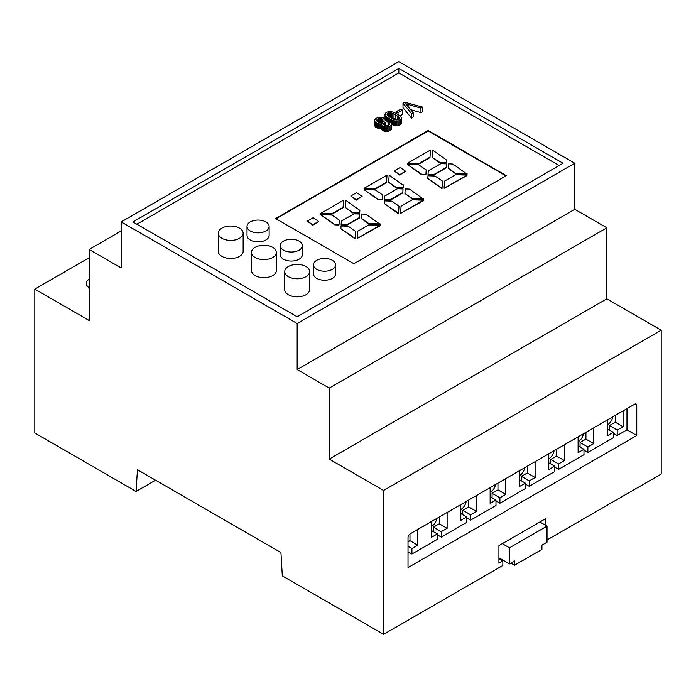 <?xml version="1.0" encoding="UTF-8"?>
<svg xmlns="http://www.w3.org/2000/svg" width="696" height="696" viewBox="0 0 696 696"><rect width="100%" height="100%" fill="white"/><g stroke="black" fill="none" stroke-linecap="round" stroke-linejoin="round"><path stroke-width="1.04" d="M250.247 230.968A11.058 6.386 0 0 0 262.296 232.351A11.058 6.386 0 0 0 269.126 226.452A11.058 6.386 0 0 0 258.068 220.066A11.058 6.386 0 0 0 247.01 226.452A11.058 6.386 0 0 0 250.247 230.968M247.01 226.452L247.01 235.483A11.058 6.386 0 0 0 250.247 239.998A11.058 6.386 0 0 0 262.296 241.381A11.058 6.386 0 0 0 269.126 235.483L269.126 226.452M136.851 224.199L398.834 72.941L559.149 165.5M275.66 218.553L353.864 263.697L506.357 175.662L428.153 130.509L275.66 218.553M218.257 233.221L218.257 251.282A12.441 7.186 0 0 0 221.902 256.363A12.441 7.186 0 0 0 235.457 257.92A12.441 7.186 0 0 0 243.139 251.282L243.139 233.221A12.441 7.186 0 0 0 230.698 226.043A12.441 7.186 0 0 0 218.257 233.221A12.441 7.186 0 0 0 221.902 238.302A12.441 7.186 0 0 0 235.457 239.859A12.441 7.186 0 0 0 243.139 233.221M251.491 252.413L251.491 270.474A12.441 7.186 0 0 0 255.136 275.555A12.441 7.186 0 0 0 268.691 277.112A12.441 7.186 0 0 0 276.373 270.474L276.373 252.413A12.441 7.186 0 0 0 263.932 245.227A12.441 7.186 0 0 0 251.491 252.413A12.441 7.186 0 0 0 255.136 257.494A12.441 7.186 0 0 0 268.691 259.051A12.441 7.186 0 0 0 276.373 252.413M284.725 271.605L284.725 289.658A12.441 7.186 0 0 0 288.37 294.739A12.441 7.186 0 0 0 301.933 296.296A12.441 7.186 0 0 0 309.607 289.658L309.607 271.605A12.441 7.186 0 0 0 297.166 264.419A12.441 7.186 0 0 0 284.725 271.605A12.441 7.186 0 0 0 288.37 276.677A12.441 7.186 0 0 0 301.933 278.235A12.441 7.186 0 0 0 309.607 271.605M313.478 264.828L313.478 273.859A11.058 6.386 0 0 0 316.715 278.374A11.058 6.386 0 0 0 328.773 279.757A11.058 6.386 0 0 0 335.603 273.859L335.603 264.828A11.058 6.386 0 0 0 324.536 258.442A11.058 6.386 0 0 0 313.478 264.828A11.058 6.386 0 0 0 316.715 269.343A11.058 6.386 0 0 0 328.773 270.727A11.058 6.386 0 0 0 335.603 264.828M280.244 245.645L280.244 254.675A11.058 6.386 0 0 0 283.481 259.19A11.058 6.386 0 0 0 295.539 260.574A11.058 6.386 0 0 0 302.36 254.675L302.36 245.645A11.058 6.386 0 0 0 291.302 239.259A11.058 6.386 0 0 0 280.244 245.645A11.058 6.386 0 0 0 283.481 250.16A11.058 6.386 0 0 0 295.539 251.543A11.058 6.386 0 0 0 302.36 245.645M399.965 115.936L402.627 114.396L402.627 109.881L400.992 108.941L396.381 111.604L398.016 112.543L402.627 109.881M391.552 124.384A17.783 10.266 0 0 0 391.961 124.567A10.24 5.916 0 0 0 392.666 124.836A13.45 7.769 0 0 0 393.397 125.08A10.51 6.064 0 0 0 394.066 125.271A9.309 5.368 0 0 0 394.754 125.428A7.395 4.272 0 0 0 395.389 125.541A5.351 3.088 0 0 0 396.676 125.637A4.437 2.567 0 0 0 397.851 125.55A4.237 2.445 0 0 0 398.939 125.28A5.577 3.219 0 0 0 400.009 124.801A5.359 3.088 0 0 0 401.053 123.949A4.106 2.366 0 0 0 401.444 123.07A5.089 2.941 0 0 0 401.462 122.888A5.089 2.941 0 0 0 401.444 122.705M385.027 118.711A5.116 2.958 0 0 0 385.019 118.886A5.116 2.958 0 0 0 385.045 119.19A6.177 3.567 0 0 0 385.201 119.703A7.056 4.072 0 0 0 385.48 120.199A9.579 5.533 0 0 0 385.923 120.756A10.449 6.029 0 0 0 386.463 121.278A16.678 9.631 0 0 0 387.254 121.904A20.845 12.032 0 0 0 388.116 122.496A31.529 18.2 0 0 0 388.472 122.722M381.756 124.575L381.756 128.838A3.767 2.175 0 0 0 381.756 128.969A3.767 2.175 0 0 0 381.86 129.491A4.211 2.427 0 0 0 382.043 129.804A4.08 2.358 0 0 0 382.287 130.1A4.167 2.41 0 0 0 382.6 130.378A4.689 2.706 0 0 0 383 130.639A5.046 2.914 0 0 0 383.479 130.883A4.811 2.775 0 0 0 383.992 131.083A4.855 2.801 0 0 0 384.549 131.239A5.272 3.045 0 0 0 385.158 131.37A4.428 2.558 0 0 0 386.41 131.466A4.846 2.801 0 0 0 387.715 131.361A5.168 2.984 0 0 0 388.933 131.057A5.594 3.228 0 0 0 390.021 130.561A5.516 3.184 0 0 0 391.135 129.639A4.585 2.645 0 0 0 391.552 128.647A4.889 2.819 0 0 0 391.552 128.525A4.889 2.819 0 0 0 391.552 128.412M374.683 125.071A5.472 3.158 0 0 0 374.683 125.123A5.472 3.158 0 0 0 374.683 125.176A6.177 3.567 0 0 0 374.813 125.846A5.481 3.167 0 0 0 375.144 126.454A5.594 3.228 0 0 0 375.675 127.011A6.734 3.889 0 0 0 376.458 127.551A7.108 4.106 0 0 0 377.128 127.899A5.307 3.062 0 0 0 377.78 128.142A4.733 2.732 0 0 0 378.485 128.334A4.185 2.419 0 0 0 379.19 128.438A3.819 2.21 0 0 0 380.599 128.429A4.402 2.54 0 0 0 381.756 128.195M403.019 103.173L403.019 107.689L411.51 118.103L413.163 117.145L413.163 112.63L406.821 105.166A42.804 24.717 0 0 0 406.455 104.739A41.76 24.108 0 0 0 406.09 104.33A41.273 23.829 0 0 0 405.698 103.922A40.377 23.307 0 0 0 405.307 103.53A37.732 21.785 0 0 0 405.951 103.739A44.222 25.535 0 0 0 406.647 103.965A47.763 27.579 0 0 0 407.351 104.183A55.462 32.016 0 0 0 408.126 104.409L420.941 108.141L422.698 107.123L404.689 102.208L403.019 103.173L411.51 113.587L413.163 112.63M410.64 109.655L420.941 112.656L422.698 111.638L422.698 107.123M398.834 68.425L132.945 221.937L297.166 316.75L563.055 163.247L398.834 68.425L398.834 72.941M505.966 175.888L428.153 130.961L276.051 218.779M428.153 130.961L428.153 130.509M396.381 113.605L396.381 111.604M398.016 114.544L398.016 112.543M399.234 115.362A20.819 12.023 0 0 0 398.364 114.77A31.677 18.287 0 0 0 397.216 114.074A28.118 16.234 0 0 0 395.276 113.048A15.373 8.874 0 0 0 393.701 112.387A11.11 6.412 0 0 0 391.987 111.873A6.09 3.515 0 0 0 390.613 111.656A5.551 3.202 0 0 0 390.178 111.621A4.924 2.845 0 0 0 389.76 111.621A4.324 2.497 0 0 0 388.055 111.83A5.298 3.054 0 0 0 386.471 112.465A5.377 3.106 0 0 0 385.427 113.317A4.089 2.358 0 0 0 385.027 114.196A5.116 2.958 0 0 0 385.019 114.37A5.116 2.958 0 0 0 385.045 114.675A6.177 3.567 0 0 0 385.201 115.188A7.056 4.072 0 0 0 385.48 115.684A9.579 5.533 0 0 0 385.923 116.241A10.449 6.029 0 0 0 386.463 116.763A16.678 9.631 0 0 0 387.254 117.389A20.845 12.032 0 0 0 388.116 117.981A31.529 18.2 0 0 0 389.255 118.668A35.896 20.723 0 0 0 390.256 119.225A22.837 13.189 0 0 0 391.091 119.651A17.783 10.266 0 0 0 391.961 120.051A10.24 5.916 0 0 0 392.666 120.321A13.45 7.769 0 0 0 393.397 120.565A10.51 6.064 0 0 0 394.066 120.756A9.309 5.368 0 0 0 394.754 120.913A7.395 4.272 0 0 0 395.389 121.026A5.351 3.088 0 0 0 396.676 121.121A4.437 2.567 0 0 0 397.851 121.034A4.237 2.445 0 0 0 398.939 120.765A5.577 3.219 0 0 0 400.009 120.286A5.359 3.088 0 0 0 401.053 119.434A4.106 2.366 0 0 0 401.444 118.555A5.089 2.941 0 0 0 401.462 118.372A5.089 2.941 0 0 0 401.435 118.085A6.16 3.558 0 0 0 401.279 117.572A7.056 4.072 0 0 0 401 117.067A9.614 5.551 0 0 0 400.557 116.519A10.318 5.959 0 0 0 400.017 115.988A16.608 9.587 0 0 0 399.234 115.362M388.933 126.541A5.594 3.228 0 0 0 390.021 126.046A5.516 3.184 0 0 0 391.135 125.123A4.585 2.645 0 0 0 391.552 124.132A4.889 2.819 0 0 0 391.552 124.019A4.889 2.819 0 0 0 391.5 123.592A5.551 3.21 0 0 0 391.265 123.044A6.299 3.637 0 0 0 390.874 122.513A8.691 5.02 0 0 0 390.265 121.939L388.472 122.644A7.386 4.263 180 0 1 388.951 123.053A4.776 2.758 180 0 1 389.247 123.401A3.898 2.253 180 0 1 389.455 123.775A2.871 1.662 180 0 1 389.516 124.106L389.516 124.166A2.697 1.557 180 0 1 389.29 124.758A3.045 1.757 180 0 1 388.655 125.297L388.49 125.384A2.88 1.662 180 0 1 387.594 125.698A2.584 1.488 180 0 1 386.628 125.793A2.871 1.653 180 0 1 386.062 125.75A2.74 1.583 180 0 1 385.54 125.645A2.906 1.679 180 0 1 385.062 125.489A3.715 2.14 180 0 1 384.584 125.254A4.385 2.532 180 0 1 384.296 125.071A3.402 1.966 180 0 1 384.079 124.897A2.714 1.566 180 0 1 383.696 124.375A2.41 1.392 180 0 1 383.644 124.079A2.41 1.392 180 0 1 383.679 123.844A4.141 2.393 180 0 1 384.088 123.14A4.324 2.497 180 0 1 384.862 122.531L383.861 121.487A8.535 4.924 180 0 1 383.365 121.939A3.541 2.045 180 0 1 382.983 122.2L382.783 122.305A3.297 1.905 180 0 1 381.721 122.67A3.184 1.836 180 0 1 380.538 122.774A3.497 2.018 180 0 1 379.851 122.714A3.437 1.984 180 0 1 379.198 122.592A3.689 2.131 180 0 1 378.607 122.392A4.794 2.767 180 0 1 378.006 122.096A4.933 2.845 180 0 1 377.476 121.73A3.932 2.271 180 0 1 377.11 121.365A3.741 2.158 180 0 1 376.875 120.965A3.941 2.279 180 0 1 376.771 120.539L376.762 120.373A3.332 1.923 180 0 1 377.041 119.66A3.445 1.992 180 0 1 377.763 119.042A3.149 1.818 180 0 1 378.755 118.659A2.949 1.696 180 0 1 379.894 118.52A2.888 1.67 180 0 1 380.495 118.555A4.559 2.627 180 0 1 381.225 118.677A5.925 3.419 180 0 1 381.921 118.868A9.909 5.725 180 0 1 382.765 119.164L384.044 118.172A7.439 4.298 0 0 0 383.096 117.789A5.872 3.393 0 0 0 382.165 117.528A5.516 3.184 0 0 0 381.173 117.372A5.585 3.228 0 0 0 380.138 117.319A4.95 2.854 0 0 0 378.206 117.563A5.838 3.367 0 0 0 376.423 118.259L376.171 118.416A5.907 3.41 0 0 0 375.04 119.477A5.472 3.158 0 0 0 374.683 120.608A5.472 3.158 0 0 0 374.683 120.66A6.177 3.567 0 0 0 374.813 121.339A5.481 3.167 0 0 0 375.144 121.939A5.594 3.228 0 0 0 375.675 122.496A6.734 3.889 0 0 0 376.458 123.035A7.108 4.106 0 0 0 377.128 123.383A5.307 3.062 0 0 0 377.78 123.627A4.733 2.732 0 0 0 378.485 123.818A4.185 2.419 0 0 0 379.19 123.923A3.819 2.21 0 0 0 380.599 123.914A4.402 2.54 0 0 0 382 123.601A4.846 2.801 0 0 0 381.756 124.323A3.767 2.175 0 0 0 381.756 124.454A3.767 2.175 0 0 0 381.86 124.976A4.211 2.427 0 0 0 382.043 125.289A4.08 2.358 0 0 0 382.287 125.584A4.167 2.41 0 0 0 382.6 125.863A4.689 2.706 0 0 0 383 126.124A5.046 2.914 0 0 0 383.479 126.367A4.811 2.775 0 0 0 383.992 126.568A4.855 2.801 0 0 0 384.549 126.724A5.272 3.045 0 0 0 385.158 126.855A4.428 2.558 0 0 0 386.41 126.95A4.846 2.801 0 0 0 387.715 126.846A5.168 2.984 0 0 0 388.933 126.541L388.933 131.057M384.044 121.617L384.044 118.172M382.765 122.313L382.765 119.164M385.123 125.515L385.123 122.4M384.984 125.454L384.984 122.47M384.871 125.402L384.871 122.531M388.472 125.393L388.472 122.644M411.51 118.103L411.51 113.587M420.941 112.656L420.941 108.141M297.166 323.527L297.166 369.567L329.234 388.081L329.234 459.09L383.583 490.471L383.583 634.343L282.306 575.879L280.949 552.572L137.434 469.713L136.068 491.446L34.8 432.973L34.8 289.101L89.149 320.482L89.149 249.472L121.217 267.986L121.217 221.937L297.166 323.527L574.783 163.247L574.783 209.287L606.851 227.801L606.851 298.81L661.2 330.191L661.2 474.063L547.021 539.983M121.217 221.937L398.834 61.657L574.783 163.247M400.635 213.385L423.516 200.631L423.516 200.178L412.136 199.822L401.035 206.234L400.635 213.385L423.516 200.178M444.091 188.303L466.964 175.549L466.964 175.096L455.584 174.739L444.483 181.143L444.091 188.303L466.964 175.096M357.187 238.476L380.06 225.721L380.06 225.269L368.68 224.912L357.587 231.316L357.187 238.476L380.06 225.269M364.112 188.311L364.112 188.764L375.431 189.086L386.532 182.683L386.993 175.105L364.112 188.311L375.431 188.642L386.532 182.23L386.993 175.105M407.569 163.229L407.569 163.682L418.888 164.004L429.989 157.592L430.441 150.023L407.569 163.229L418.888 163.551L429.989 157.139L430.441 150.023M320.665 213.402L320.665 213.855L331.983 214.177L343.084 207.765L343.546 200.196L320.665 213.402L331.983 213.724L343.084 207.312L343.546 200.196M384.557 199.595L384.557 200.048L390.247 200.187L402.819 192.931L403.019 188.938L397.39 188.755L384.818 196.02L384.557 199.595L390.247 199.735L402.819 192.479L403.019 188.938M341.11 224.678L341.11 225.13L346.791 225.278L359.362 218.022L359.562 214.02L353.933 213.846L341.362 221.102L341.11 224.678L346.791 224.825L359.362 217.57L359.562 214.02M428.005 174.505L428.005 174.957L433.695 175.105L446.267 167.849L446.467 163.847L440.838 163.673L428.266 170.929L428.005 174.505L433.695 174.653L446.267 167.397L446.467 163.847M427.814 178.507L441.986 188.651L442.439 181.073L435.07 176.036L427.962 175.784L427.814 178.507L441.986 188.198L442.439 181.073M384.366 203.597L398.538 213.742L398.991 206.164L391.613 201.127L384.514 200.874L384.366 203.597L398.538 213.289L398.991 206.164M340.91 228.68L355.082 238.824L355.534 231.246L348.165 226.209L341.057 225.956L340.91 228.68L355.082 238.371L355.534 231.246M388.699 182.3L396.067 187.79L403.123 188.007L403.323 185.319L389.16 175.183L388.699 182.3L396.067 187.337L403.123 187.555L403.323 184.866M432.146 157.218L439.524 162.707L446.571 162.925L446.78 160.228L432.608 150.092L432.146 157.218L439.524 162.255L446.571 162.472L446.78 159.784M345.251 207.391L352.62 212.88L359.667 213.098L359.875 210.401L345.703 200.265L345.251 207.391L352.62 212.428L359.667 212.645L359.875 209.948M448.381 168.354L455.758 173.852L467.077 174.174L452.896 164.03L448.633 163.856L448.381 168.354L455.758 173.4L467.077 173.722M404.924 193.436L412.302 198.934L423.62 199.256L409.448 189.112L405.176 188.938L404.924 193.436L412.302 198.482L423.62 198.804M361.476 218.527L368.854 224.016L380.173 224.347L365.992 214.203L361.729 214.029L361.476 218.527L368.854 223.573L380.173 223.895M364.069 189.66L378.241 199.804L382.452 199.943L382.765 195.028L375.388 189.982L364.069 189.66L378.241 199.352L382.452 199.491L382.765 195.028M320.612 214.742L334.793 224.886L339.004 225.025L339.309 220.11L331.931 215.064L320.612 214.742L334.793 224.434L339.004 224.573L339.309 220.11M407.517 164.569L421.689 174.713L425.9 174.853L426.213 169.937L418.835 164.891L407.517 164.569L421.689 174.261L425.9 174.4L426.213 169.937M394.24 170.92L399.669 175.096L405.559 171.242L400.13 167.527L394.24 170.92L399.669 174.644L405.559 171.242M350.793 196.011L356.221 200.187L362.103 196.333L356.674 192.609L350.793 196.011L356.221 199.735L362.103 196.333M307.336 221.093L312.765 225.269L318.655 221.415L313.226 217.7L307.336 221.093L312.765 224.817L318.655 221.415M395.676 114.962A35.8 20.671 0 0 0 393.988 114.048A16.217 9.361 0 0 0 392.779 113.491A10.04 5.794 0 0 0 391.465 113.022A3.393 1.958 0 0 0 390.621 112.856A4.176 2.41 0 0 0 389.247 112.822A2.419 1.401 0 0 0 388.255 113.022A2.488 1.435 0 0 0 388.029 113.117A2.706 1.566 0 0 0 387.803 113.231A2.488 1.435 0 0 0 387.272 113.692A2.828 1.636 0 0 0 387.054 114.266A3.602 2.079 0 0 0 387.046 114.344A3.602 2.079 0 0 0 387.063 114.544A4.976 2.871 0 0 0 387.15 114.866A3.428 1.975 0 0 0 387.446 115.353A10.057 5.803 0 0 0 388.246 116.11A16.199 9.352 0 0 0 389.221 116.806A35.627 20.567 0 0 0 390.795 117.781A35.94 20.75 0 0 0 392.483 118.694A16.26 9.387 0 0 0 393.692 119.251A10.049 5.803 0 0 0 395.006 119.712A3.376 1.949 0 0 0 395.85 119.886A4.106 2.375 0 0 0 397.216 119.921A2.462 1.418 0 0 0 398.216 119.712A2.558 1.479 0 0 0 398.451 119.616A2.81 1.618 0 0 0 398.686 119.494A2.706 1.566 0 0 0 399.252 119.007A2.584 1.488 0 0 0 399.46 118.451A3.106 1.792 0 0 0 399.469 118.416A3.106 1.792 0 0 0 399.452 118.233A3.924 2.262 0 0 0 399.382 117.989A4.124 2.375 0 0 0 399.052 117.45A10.388 5.994 0 0 0 398.234 116.658A15.921 9.196 0 0 0 397.251 115.936A32.938 19.018 0 0 0 395.676 114.962L395.676 119.477A35.8 20.671 0 0 0 393.988 118.564A16.217 9.361 0 0 0 392.779 118.007A10.04 5.794 0 0 0 391.465 117.537A3.393 1.958 0 0 0 390.621 117.372A4.176 2.41 0 0 0 390.03 117.319M297.166 369.567L574.783 209.287M386.532 182.683L386.532 182.23M375.431 189.086L375.431 188.642M429.989 157.592L429.989 157.139M418.888 164.004L418.888 163.551M343.084 207.765L343.084 207.312M331.983 214.177L331.983 213.724M390.247 200.187L390.247 199.735M402.819 192.931L402.819 192.479M359.362 218.022L359.362 217.57M346.791 225.278L346.791 224.825M446.267 167.849L446.267 167.397M433.695 175.105L433.695 174.653M441.986 188.651L441.986 188.198M398.538 213.742L398.538 213.289M355.082 238.824L355.082 238.371M403.123 188.007L403.123 187.555M396.067 187.79L396.067 187.337M446.571 162.925L446.571 162.472M439.524 162.707L439.524 162.255M359.667 213.098L359.667 212.645M352.62 212.88L352.62 212.428M455.758 173.852L455.758 173.4M412.302 198.934L412.302 198.482M368.854 224.016L368.854 223.573M382.452 199.943L382.452 199.491M378.241 199.804L378.241 199.352M334.793 224.886L334.793 224.434M339.004 225.025L339.004 224.573M421.689 174.713L421.689 174.261M425.9 174.853L425.9 174.4M399.669 175.096L399.669 174.644M356.221 200.187L356.221 199.735M312.765 225.269L312.765 224.817M396.442 119.938A32.938 19.018 0 0 0 395.676 119.477M399.382 118.79L399.382 117.989M329.234 459.09L606.851 298.81M329.234 388.081L606.851 227.801M89.149 249.472L121.217 230.959M34.8 289.101L89.149 257.729M89.149 279.183A11.058 6.386 0 0 0 86.304 283.463A11.058 6.386 0 0 0 89.149 287.735M136.068 491.446L155.573 480.188M383.583 634.343L502.843 565.491L502.843 560.976L498.928 558.714M383.583 490.471L661.2 330.191M545.855 525.463L545.855 518.537L498.928 545.62L498.928 563.229L502.843 560.976M409.979 533.928A2.767 1.592 120 0 0 408.021 537.312L408.021 567.571L636.762 435.505L636.762 405.255A2.767 1.592 120 0 0 636.188 403.985A2.767 1.592 120 0 0 634.804 404.124L409.979 533.928L409.979 540.705L417.791 545.22L417.791 529.412M613.298 433.243L617.213 435.505L626.983 429.858L626.983 408.639M626.983 429.858L636.762 435.505M583.979 450.182L587.885 452.435L613.298 437.758L613.298 432.346L607.434 435.731L607.434 419.923M554.651 467.112L558.557 469.365L583.979 454.688L583.979 449.277L578.106 452.661L578.106 436.862M525.323 484.042L529.23 486.295L554.651 471.627L554.651 466.207L548.787 469.591L548.787 453.792M495.996 500.972L499.911 503.225L525.323 488.557L525.323 483.137L519.46 486.521L519.46 470.722M466.668 517.902L470.583 520.156L495.996 505.487L495.996 500.067L490.132 503.452L490.132 487.652M437.349 534.832L441.255 537.095L466.668 522.418L466.668 516.997L460.804 520.382L460.804 504.583M408.021 551.763L411.928 554.025L437.349 539.348L437.349 533.928L431.485 537.312L431.485 521.513M539.852 522L547.021 526.141L547.021 542.236L541.94 545.177L541.94 549.396L514.57 565.195L510.916 563.09M498.928 557.818L509.489 563.908L509.489 547.813L502.312 543.672M514.57 565.195L514.57 560.976L509.489 563.908M408.021 541.827L409.979 540.705M411.928 554.025L411.928 548.605L417.791 545.22M433.434 531.674L433.434 527.159L439.298 523.775L439.298 516.997M431.485 526.481A7.743 4.472 120 0 0 436.827 518.424M439.298 523.775L447.119 528.29L447.119 512.482M441.255 537.095L441.255 531.674L447.119 528.29M462.762 514.744L462.762 510.229L468.625 506.836L468.625 500.067M460.804 509.55A7.743 4.472 120 0 0 466.155 501.494M468.625 506.836L476.447 511.351L476.447 495.552M470.583 520.156L470.583 514.744L476.447 511.351M492.089 497.814L492.089 493.299L497.953 489.906L497.953 483.137M490.132 492.62A7.743 4.472 120 0 0 495.482 484.564M497.953 489.906L505.774 494.421L505.774 478.622M499.911 503.225L499.911 497.814L505.774 494.421M521.417 480.875L521.417 476.36L527.281 472.975L527.281 466.207M519.46 475.69A7.743 4.472 120 0 0 524.801 467.634M527.281 472.975L535.102 477.491L535.102 461.692M529.23 486.295L529.23 480.875L535.102 477.491M550.736 463.945L550.736 459.43L556.609 456.045L556.609 449.277M548.787 458.76A7.743 4.472 120 0 0 554.129 450.703M556.609 456.045L564.421 460.561L564.421 444.761M558.557 469.365L558.557 463.945L564.421 460.561M580.064 447.015L580.064 442.499L585.928 439.115L585.928 432.346M578.106 441.821A7.743 4.472 120 0 0 583.457 433.773M585.928 439.115L593.749 443.63L593.749 427.831M587.885 452.435L587.885 447.015L593.749 443.63M609.392 430.084L609.392 425.569L615.255 422.185L615.255 415.408M607.434 424.891A7.743 4.472 120 0 0 612.784 416.843M615.255 422.185L623.077 426.7L623.077 410.901M617.213 435.505L617.213 430.084L623.077 426.7M609.392 425.569L617.213 430.084M607.434 428.954L613.298 432.346M580.064 442.499L587.885 447.015M578.106 445.892L583.979 449.277M550.736 459.43L558.557 463.945M548.787 462.823L554.651 466.207M521.417 476.36L529.23 480.875M519.46 479.753L525.323 483.137M492.089 493.299L499.911 497.814M490.132 496.683L495.996 500.067M462.762 510.229L470.583 514.744M460.804 513.613L466.668 516.997M433.434 527.159L441.255 531.674M431.485 530.543L437.349 533.928M408.021 546.343L411.928 548.605M509.489 547.813L547.021 526.141M401.444 123.07L401.444 118.555M401.053 123.949L401.053 119.434M400.009 124.801L400.009 120.286M398.939 125.28L398.939 120.765M397.851 125.55L397.851 121.034M396.676 125.637L396.676 121.121M395.389 125.541L395.389 121.026M394.754 125.428L394.754 120.913M394.066 125.271L394.066 120.756M393.397 125.08L393.397 120.565M392.666 124.836L392.666 120.321M391.961 124.567L391.961 120.051M391.091 122.774L391.091 119.651M390.256 121.948L390.256 119.225M389.255 122.339L389.255 118.668M388.116 122.496L388.116 117.981M387.254 121.904L387.254 117.389M386.463 121.278L386.463 116.763M385.923 120.756L385.923 116.241M385.48 120.199L385.48 115.684M385.201 119.703L385.201 115.188M385.045 119.19L385.045 114.675M390.021 130.561L390.021 126.046M387.715 131.361L387.715 126.846M386.41 131.466L386.41 126.95M385.158 131.37L385.158 126.855M384.549 131.239L384.549 126.724M383.992 131.083L383.992 126.568M383.479 130.883L383.479 126.367M383 130.639L383 126.124M382.6 130.378L382.6 125.863M382.287 130.1L382.287 125.584M382.043 129.804L382.043 125.289M381.86 129.491L381.86 124.976M380.599 128.429L380.599 123.914M379.19 128.438L379.19 123.923M378.485 128.334L378.485 123.818M377.78 128.142L377.78 123.627M377.128 127.899L377.128 123.383M376.458 127.551L376.458 123.035M375.675 127.011L375.675 122.496M375.144 126.454L375.144 121.939M374.813 125.846L374.813 121.339M374.683 125.176L374.683 120.66M381.921 122.618L381.921 118.868M381.225 122.74L381.225 118.677M380.495 122.774L380.495 118.555M379.894 122.722L379.894 118.52M378.755 122.444L378.755 118.659M377.763 121.939L377.763 119.042M377.041 121.269L377.041 119.66M384.088 124.906L384.088 123.14M384.862 125.402L384.862 122.531M383.679 124.314L383.679 123.844M389.455 124.48L389.455 123.775M389.247 124.81L389.247 123.401M388.951 125.106L388.951 123.053M391.552 128.647L391.552 124.132M391.135 129.639L391.135 125.123M408.126 106.697L408.126 104.409M407.351 105.792L407.351 104.183M406.647 104.957L406.647 103.965M405.951 104.183L405.951 103.739M393.988 118.564L393.988 114.048M397.251 119.921L397.251 115.936M398.234 119.703L398.234 116.658M399.052 119.234L399.052 117.45M387.272 115.11L387.272 113.692M387.803 115.719L387.803 113.231M388.029 115.919L388.029 113.117M388.255 116.119L388.255 113.022M389.247 116.824L389.247 112.822M390.621 117.372L390.621 112.856M391.465 117.537L391.465 113.022M392.779 118.007L392.779 113.491M634.804 404.124L636.762 405.255M401.462 122.888L401.462 118.372M385.019 118.886L385.019 114.37M381.756 128.969L381.756 124.454M374.683 125.123L374.683 120.608M391.552 128.525L391.552 124.019"/></g></svg>
